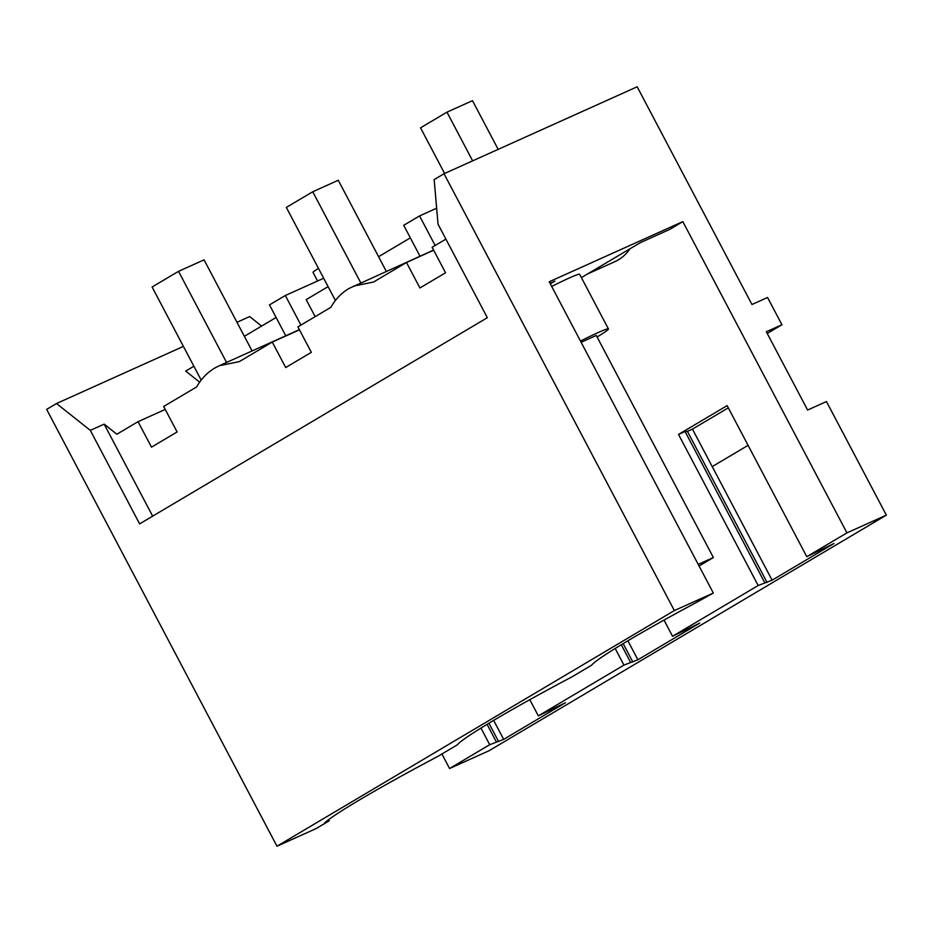 <?xml version="1.0" encoding="UTF-8"?>
<svg xmlns="http://www.w3.org/2000/svg" width="933" height="933" viewBox="0 0 933 933"><rect width="100%" height="100%" fill="white"/><g stroke="black" fill="none" stroke-linecap="round" stroke-linejoin="round"><path stroke-width="1.4" d="M436.644 208.222L419.558 215.92L403.709 225.319L419.99 256.19M419.558 215.92L435.151 245.484M444.026 173.736L674.349 610.579L713.325 593.038L549.222 281.778L682.839 221.622L846.942 532.871L886.35 515.133L826.463 401.552L807.605 410.042L766.343 331.775L781.936 324.754L767.556 297.487L751.963 304.508L637.169 86.781L444.026 173.736L434.16 179.591L438.032 224.188L487.329 317.698L139.623 523.88L90.326 430.37L104.158 424.142L116.858 434.23L138.049 421.669L151.484 447.152L177.107 431.956L163.672 406.473L196.653 386.915C201.283 378.786 207.301 372.512 214.707 368.092L219.267 365.724L239.291 361.619L272.273 342.073L299.458 329.839M236.97 322.282L249.659 316.567L261.613 326.06M433.588 250.067L348.93 288.495C341.525 292.915 335.507 299.19 330.865 307.319L297.895 326.877L311.33 352.359L285.708 367.555L272.273 342.073M445.892 239.116L432.119 247.292L445.554 272.774L419.92 287.97L406.485 262.488L373.515 282.034L353.49 286.128M886.35 515.133L488.974 750.773L449.566 768.512L441.904 753.981M713.325 593.038L695.528 602.928A136.02 7.592 152.2 0 0 591.557 665.241L571.952 676.868A136.02 7.592 152.2 0 0 457.333 744.837L437.729 756.465A136.02 7.592 152.2 0 0 324.567 822.906L329.162 820.842L315.949 828.667L276.973 846.219L46.65 409.377L56.516 403.522L90.326 430.37M183.416 346.388L56.516 403.522M193.877 366.237L185.702 371.077L199.65 382.168M410.333 237.88L378.576 256.703M328.101 286.641L306.187 299.633L315.156 316.637M152.662 516.147L104.158 424.142M406.485 262.488L433.67 250.242M597.062 336.941A43.303 2.414 152.2 0 0 608.433 328.941A43.303 2.414 152.2 0 0 580.489 341.07M581.131 342.294L596.292 335.472L713.372 557.537L698.211 564.36M674.349 610.579L276.973 846.219M581.376 277.614L640.376 242.627L669.626 229.46L682.839 221.622M550.027 283.305L554.878 281.125L550.307 283.83M608.433 328.941L579.65 274.337A43.303 2.414 152.2 0 0 551.695 286.466M480.962 728.067L489.72 744.697L449.566 768.512M615.174 648.482L623.944 665.112L538.341 715.868L529.804 699.68M846.942 532.871L806.777 556.686L727.134 405.61L678.513 434.44L758.167 585.516L672.565 636.283L664.028 620.095M630.02 248.761A61.823 45.95 65.8 0 1 614.964 261.625L587.463 273.999M758.167 585.516L772.104 580.186L833.939 543.519L806.777 556.686M623.944 665.112L637.892 659.771L699.715 623.116L672.565 636.283M489.72 744.697L503.668 739.368L565.491 702.701L538.341 715.868M748.079 445.344L712.229 466.605L692.449 429.11L728.311 407.849M781.936 324.754L767.229 333.466M329.162 820.842L328.556 819.699M138.049 421.669L165.234 409.424M276.11 317.477L244.364 336.3M323.669 278.256L285.335 295.504L269.485 304.904L285.766 335.787M317.582 280.996L313.022 272.343A24.736 1.376 -27.8 0 1 318.48 268.401M285.335 295.504L300.927 325.081M299.365 329.664L219.267 365.724M496.263 741.758L487.073 724.323M630.486 662.162L621.296 644.738M764.71 582.577L685.055 431.501L687.423 431.373L692.449 429.11M678.513 434.44L685.055 431.501M772.104 580.186L712.229 466.605M767.078 582.449L687.423 431.373M637.892 659.771L627.874 640.784M632.854 662.033L623.151 643.618M503.668 739.368L493.662 720.381M498.642 741.63L488.927 723.203M498.164 149.362L472.495 100.671L446.965 112.158L420.55 127.833L444.609 173.48M446.965 112.158L472.646 160.861M699.085 566.004L713.372 557.537M386.309 271.351L338.271 180.256L312.753 191.755L286.326 207.418L335.414 300.508M312.753 191.755L360.779 282.851M252.085 350.948L204.059 259.852L178.53 271.34L152.102 287.014L201.19 380.104M178.53 271.34L226.556 362.436"/></g></svg>
